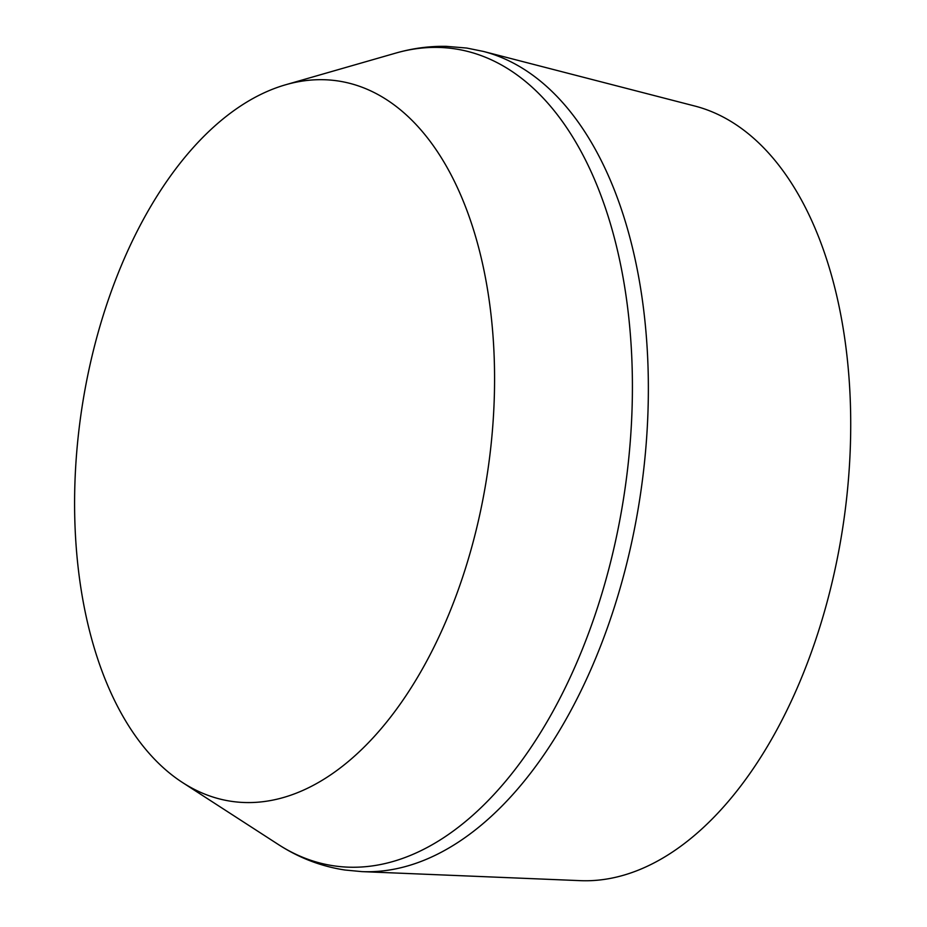 <?xml version="1.0" encoding="UTF-8"?>
<svg xmlns="http://www.w3.org/2000/svg" width="927" height="927" viewBox="0 0 927 927"><rect width="100%" height="100%" fill="white"/><g stroke="black" fill="none" stroke-linecap="round" stroke-linejoin="round"><path stroke-width="1.39" d="M483.419 51.437L694.949 106.072A392.214 221.194 98.4 0 1 846.884 495.887A392.214 221.194 98.4 0 1 580.221 880.65L361.936 871.623A415.308 234.23 98.4 0 0 364.786 871.716A415.308 234.23 98.4 0 0 644.3 464.207A415.308 234.23 98.4 0 0 483.419 51.437L466.745 48.053L446.362 46.35C429.328 46.037 412.411 48.308 395.586 53.152A412.967 232.897 98.4 0 1 438.054 47.416A412.967 232.897 98.4 0 1 628.379 462.017A412.967 232.897 98.4 0 1 350.441 867.22A412.967 232.897 98.4 0 1 278.367 844.52C299.097 857.938 321.298 866.444 344.995 870.024L361.936 871.623M491.02 445.215A364.102 205.342 98.4 0 1 182.422 782.469A364.102 205.342 98.4 0 1 78.158 436.93A364.102 205.342 98.4 0 1 285.771 84.728A364.102 205.342 98.4 0 1 491.02 445.215M182.422 782.469L278.367 844.52M285.771 84.728L395.586 53.152"/></g></svg>
